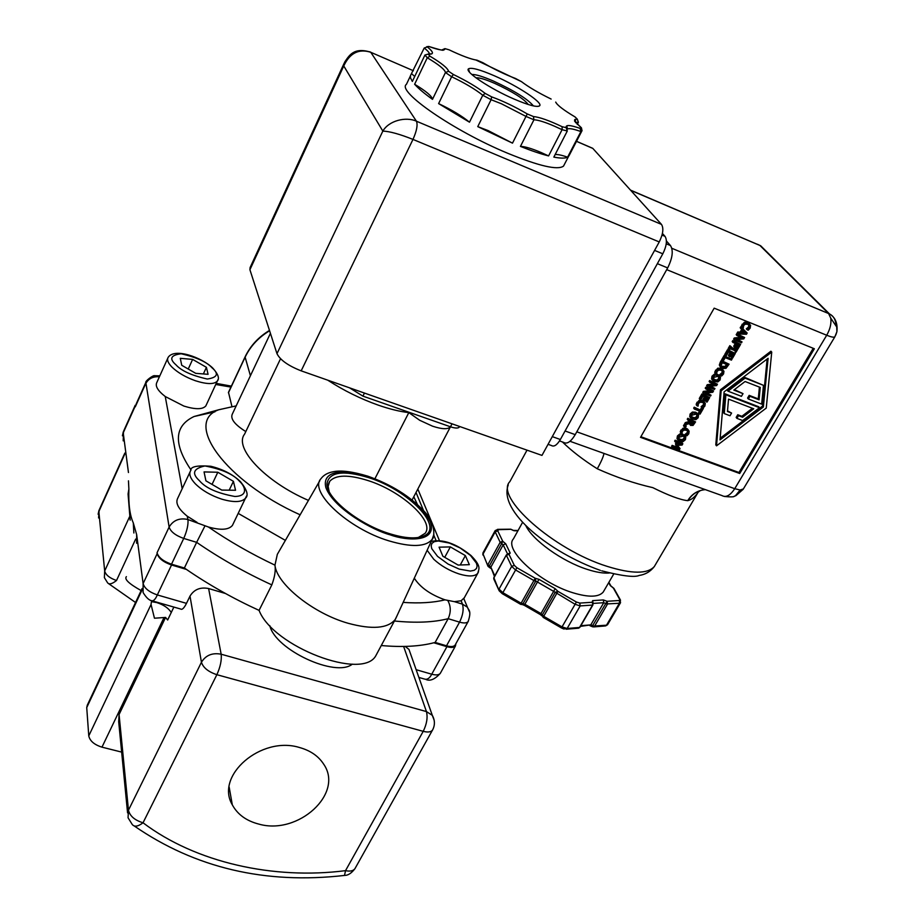 <?xml version="1.0" encoding="UTF-8"?>
<svg xmlns="http://www.w3.org/2000/svg" width="924" height="924" viewBox="0 0 924 924"><rect width="100%" height="100%" fill="white"/><g stroke="black" fill="none" stroke-linecap="round" stroke-linejoin="round"><path stroke-width="1.39" d="M551.131 99.076L551.004 98.995C538.588 92.931 528.724 87.133 521.413 81.612L515.488 78.459C505.035 74.521 494.155 69.265 482.859 62.693L477.096 60.21C471.113 59.321 461.792 55.867 449.145 49.838L444.918 48.614C445.033 51.097 439.674 50.381 428.84 46.477L427.35 46.928C433.853 52.275 434.118 54.655 428.147 54.089L429.972 56.202C441.487 63.109 447.69 68.122 448.567 71.264L453.395 74.509C466.863 81.046 477.454 87.341 485.169 93.405L491.649 96.87C503.118 101.039 514.98 106.734 527.258 113.941L533.437 116.551C539.477 117.105 549.052 120.49 562.162 126.715L566.181 127.651C565.361 124.613 570.004 124.855 580.122 128.39L581.069 127.639L574.578 121.148L574.809 119.519L577.292 119.161L575.051 116.932C563.802 110.233 557.357 105.301 555.705 102.148L556.791 103.765M575.721 122.58L578.378 122.234L577.292 119.161M580.122 128.39L580.896 131.578L567.602 157.184C565.257 158.443 560.66 158.42 553.834 157.103L567.301 131L562.081 129.695L548.59 155.913L540.817 152.379C531.427 148.417 524.636 146.431 520.431 146.408L533.945 119.785L525.999 116.424L512.497 143.139L488.045 130.55L477.754 126.623L491.106 99.711L501.409 103.754L525.999 116.424L527.258 113.941M593.104 603.256L592.145 602.275L592.63 600.635L603.337 599.942L603.742 602.714L606.768 603.938L619.392 603.256L619.6 599.214L613.374 588.091L610.29 585.527L608.685 582.663M580.838 625.698L590.794 624.878L592.677 625.536L592.215 626.645L593.162 626.703L593.728 626.056L592.677 625.536L607.114 601.293L607.518 604.053L594.559 626.195L592.804 626.865M522.129 603.661L520.94 604.446L521.124 603.222L522.984 603.742L535.781 581.069L533.91 580.549L535.227 578.285L535.781 581.069L555.255 592.296L557.934 591.372L576.391 602.009L579.787 603.083L592.145 602.275L592.989 602.979M511.549 529.521L510.21 529.209M593.728 626.056L606.49 625.202L619.392 603.256L620.558 602.621M510.995 529.29L498.59 529.683L497.736 530.826L502.737 541.256L505.74 543.809L510.198 553.072L508.985 554.273L514.287 565.338L516.886 567.706L535.227 578.285L538.958 579.336L524.844 604.25L522.984 603.742L521.298 604.492M408.997 412.266L374.901 478.748M765.522 250.577L760.706 245.807L757.495 244.271M834.996 336.602L834.846 336.856C833.922 337.595 831.207 337.052 826.703 335.25C830.145 329.187 831.496 323.481 830.757 318.145L828.574 313.49L759.886 245.414L630.688 190.321M743.37 488.946L740.136 490.009L734.73 488.692L826.703 335.25L666.712 269.646M514.183 99.111C490.367 88.889 464.368 71.587 468.445 68.861C471.182 67.209 479.845 69.531 494.444 75.826C517.879 85.967 543.728 103.072 539.547 105.879C536.913 107.45 528.459 105.186 514.183 99.111M533.414 105.902C527.592 98.972 514.298 90.702 493.532 81.104C482.906 76.496 475.652 74.29 471.806 74.486M410.348 76.091L406.433 84.327C396.234 91.118 453.684 130.896 507.438 153.153C539.062 166.101 557.761 170.42 563.524 166.101L564.287 164.634M574.601 121.113L575.121 120.108M578.378 122.234L577.246 124.428M569.068 155.659L582.085 130.573L580.896 131.578C573.527 128.91 569.022 128.09 567.394 129.094M548.59 155.913C540.713 153.927 531.323 150.751 520.431 146.408M476.022 77.882C478.99 77.443 485.181 79.256 494.606 83.333C512.716 91.742 523.92 98.799 528.239 104.504M522.649 522.222L513.432 538.877C503.326 549.341 539.581 582.801 573.007 592.792C588.6 597.493 598.66 597.262 603.187 592.111L604.053 590.621M418.306 537.502L425.075 533.356C435.169 521.482 401.524 491.025 367.948 480.538C348.464 474.451 335.724 474.705 329.695 481.335L328.147 486.347L329.117 491.441M368.491 477.593C343.07 469.946 329.233 471.933 326.981 483.552C325.733 497.655 358.397 524.174 389.501 533.656C404.493 538.276 415.788 539.096 423.365 536.128C445.38 528.054 408.42 489.905 368.491 477.593M270.42 333.333L232.236 414.264C230.295 418.895 234.812 424.67 245.807 431.577M414.298 578.193C420.293 587.479 430.526 594.698 445.01 599.838L454.423 601.663L461.122 600.773L464.333 597.747M319.773 480.769L277.327 554.342L274.959 565.153C251.12 553.857 228.944 541.141 208.42 527.003C220.697 530.434 228.69 529.914 232.421 525.421L233.091 524.024M208.42 527.003L187.953 519.565L187.237 516.193C178.378 508.997 175.213 503.002 177.743 498.198L190.044 471.933M182.178 488.715L165.246 396.523L183.888 406.075C195.403 409.609 202.726 409.551 205.856 405.879L206.306 404.908M397.101 615.592L395.183 619.554C387.722 628.493 372.049 629.741 348.175 623.284C313.259 613.49 276.646 584.026 274.959 565.153C275.802 570.408 274.763 576.992 271.829 584.892C244.872 572.487 219.808 558.304 196.639 542.342L184.384 568.006L186.394 569.403L171.541 564.991C163.433 562.15 158.639 558.373 157.161 553.672L143.116 583.587L136.66 534.649L136.613 543.243M258.893 824.116C246.419 820.916 237.56 814.494 232.317 804.839C214.842 775.663 261.111 735.643 299.399 747.481C310.325 750.496 318.399 756.028 323.631 764.102C344.259 793.427 298.325 835.435 258.893 824.116M171.275 612.462C168.434 608.061 163.594 604.77 156.768 602.587L151.444 601.651L151.825 600.831M173.862 607.08L167.66 620.004L165.581 617.428L154.458 618.214L151.051 604.492L151.444 601.651M525.721 525.398C532.085 539.835 562.231 561.538 587.329 569.415C596.142 572.256 603.453 573.469 609.263 573.03M603.984 453.43C603.441 456.629 601.201 461.746 597.274 468.78C615.996 477.2 634.499 483.495 652.794 487.641C668.583 495.495 680.214 499.838 687.71 500.669C691.787 494.097 697.528 490.436 704.92 489.685M698.717 491.487L698.486 491.845C695.137 496.766 691.637 499.699 687.999 500.612L687.71 500.669M575.594 122.684L575.606 122.673C575.744 120.836 575.409 119.97 574.601 120.062L574.624 121.171L581.462 127.859L581.958 130.469M566.216 127.743L567.301 131M562.162 126.715L562.081 129.695L554.284 126.103C544.871 122.06 538.091 119.947 533.945 119.785L533.437 116.551M491.649 96.87L491.106 99.711L482.767 95.253L469.473 122.187C462.196 116.135 451.917 109.933 438.611 103.604L451.64 76.727C465.003 83.148 475.375 89.316 482.767 95.253L485.169 93.405M453.395 74.509L451.64 76.727L445.449 72.534L432.49 99.353C432.039 96.188 426.079 91.164 414.622 84.257L427.269 57.762C438.831 64.634 444.894 69.566 445.449 72.534L448.567 71.264M429.972 56.202L427.269 57.762L424.936 55.036L412.358 81.439L410.51 77.87L410.464 75.606L424.22 48.013C427.858 50.878 429.591 52.934 429.441 54.193M428.147 54.089L424.936 55.036M427.35 46.928L424.22 48.013M442.088 50.081L444.167 49.757C441.533 49.238 448.764 52.703 428.828 46.466L426.645 46.731M477.096 60.21L477.084 60.199C471.113 59.332 461.804 55.879 449.145 49.838L444.918 48.614L441.707 50.035M551.004 98.995C538.577 92.931 528.713 87.133 521.413 81.612L475.976 60.037M555.717 102.09L555.751 102.171C557.345 105.301 563.779 110.222 575.063 116.932L575.721 117.556M567.602 157.184C561.63 155.105 557.472 154.239 555.116 154.608M414.714 76.484L411.885 73.943M512.497 143.139L477.754 126.623M469.473 122.187L438.611 103.604M432.49 99.353C424.37 93.52 418.41 88.496 414.622 84.257M749.953 396.304L759.066 399.826L760.256 387.422L745.067 381.508L733.829 390.09L743.023 393.636L741.429 396.338L727.996 391.175L745.044 378.147L763.467 385.331L761.653 404.123L748.359 399.006L749.953 396.304L749.168 395.368L758.281 398.879L759.413 387.087M738.507 415.696L742.619 417.255L753.753 408.789L728.528 399.133L727.454 411.503L731.589 413.074L730.006 415.754L724.266 413.582L725.871 394.802L759.516 407.703L742.63 420.536L736.936 418.376L738.507 415.696L737.745 414.737L741.845 416.297L752.402 408.281M724.266 413.582L723.515 412.624L725.121 393.855L758.731 406.756L759.516 407.703M725.121 393.855L725.871 394.802M727.511 410.857L731.589 413.074M741.845 416.297L742.619 417.255M736.936 418.376L736.162 417.417L737.745 414.737M727.996 391.175L727.234 390.228L744.27 377.211L763.467 385.331M744.27 377.211L745.044 378.147M734.384 389.651L743.023 393.636M758.281 398.879L759.066 399.826M748.359 399.006L747.585 398.059L749.168 395.368M465.361 555.59L469.346 564.668L458.096 565.061L442.85 556.236L439.073 547.17L450.358 546.916L465.361 555.59L460.256 564.991M450.358 546.916L444.733 557.334M233.425 481.335L235.539 490.263L221.772 490.078L205.913 480.827L204.054 471.921L217.821 472.245L233.425 481.335L229.175 490.182M217.821 472.245L212.046 484.407M206.422 367.325L208.073 374.312L195.726 373.342L181.739 365.28L180.284 358.327L192.631 359.401L206.422 367.325L203.372 373.943M192.631 359.401L188.242 369.023M280.538 358.743L244.571 434.164C233.553 447.863 265.35 481.901 308.454 500.392M413.79 496.731L417.382 504.435M300.138 514.807C225.086 481.15 183.275 422.21 218.769 409.759L236.186 405.879M245.126 356.814L228.494 392.296L231.878 406.294M187.237 516.193L197.055 522.372M165.246 396.523C157.819 390.76 155.013 386.082 156.826 382.49L167.729 358.316M468.433 621.02L468.133 621.575C466.747 623.18 463.894 623.377 459.563 622.141C462.959 615.188 463.917 609.193 462.439 604.134L467.417 607.195L469.542 612M455.393 644.582L455.105 645.102C453.696 646.765 450.831 646.996 446.511 645.807L435.146 642.434L448.163 618.687C451.051 612.242 450.935 606.225 447.84 600.623M214.911 411.85L194.075 416.505C174.255 425.929 173.238 443.763 191.037 469.993M238.242 513.409L285.377 540.39M123.481 431.439L123.204 440.852M126.38 576.657C124.116 579.175 129.037 583.818 141.141 590.575M418.884 677.442L424.543 679.071C427.292 679.856 429.695 678.239 431.739 674.208C436.001 675.352 438.842 675.074 440.274 673.377L440.586 672.822M142.088 588.565L87.295 705.162L86.729 707.599L88.773 735.885C89.894 740.979 94.294 744.732 101.975 747.158L121.656 752.101M136.151 404.054L145.622 382.929M133.865 532.998L133.287 522.869L136.66 534.649M128.459 480.827L128.875 489.039L128.066 494.086M128.875 489.039C128.367 504.123 129.834 515.396 133.287 522.869M204.989 525.848L196.639 542.342L183.737 538.426C175.525 535.504 170.651 531.716 169.115 527.061L145.83 382.478C144.953 381.173 153.268 374.948 154.608 375.71L159.817 375.849M435.146 642.434L433.806 642.781C419.519 646.454 402.009 647.378 381.277 645.529M416.147 669.704L431.739 674.208L446.927 646.684L433.806 642.781M446.927 646.684C451.224 647.863 454.065 647.632 455.451 645.98L455.878 643.705M143.093 592.515L143.116 583.587C144.525 588.38 149.261 592.157 157.334 594.941C155.394 599.283 153.523 601.212 151.709 600.727C149.087 600.311 146.235 597.609 143.139 592.607L143.139 592.607M377.523 652.529L375.883 655.601C362.762 680.873 273.088 646.731 259.067 610.383L271.829 584.892M184.384 568.006L171.518 564.194C163.34 561.318 158.512 557.519 157.034 552.783L157.161 553.672M259.067 610.383C233.056 598.475 208.836 584.811 186.394 569.403M434.188 720.293L432.305 715.338L426.449 711.584L221.159 654.215C221.795 660.117 220.362 666.943 216.863 674.693L143.035 822.776C195.761 862.693 273.827 879.879 345.53 870.651C350.023 871.598 353.141 870.962 354.897 868.745L355.324 867.983M352.344 664.148C335.666 677.846 275.294 649.791 269.785 625.629M405.162 646.419L408.974 649.433L410.81 654.631M127.57 812.854L118.699 721.76L119.069 714.529L128.471 810.186L128.055 817.752L132.248 824.497C134.442 827.153 138.034 826.576 143.035 822.776C134.708 820.246 129.857 816.042 128.471 810.186L201.444 662.242L189.998 596.096L186.486 603.36C184.061 608.177 182.097 610.059 180.619 609.02L152.703 600.993M165.581 617.428L119.069 714.529M225.479 593.497L208.616 588.542C200.335 586.902 194.132 589.42 189.998 596.096M432.871 729.44L432.467 730.168C430.861 732.097 427.777 732.489 423.215 731.334L216.863 674.693C208.327 671.84 203.188 667.694 201.432 662.242C205.798 655.208 212.37 652.529 221.159 654.215L208.616 588.542M678.643 438.877L682.259 439.685L683.899 438.38L684.176 436.763M690.644 423.596L692.03 423.562L693.139 422.153M691.383 416.978L694.975 417.775L696.615 416.458L696.881 414.772M721.24 366.262L724.947 366.447L726.634 364.437M720.154 438.253L762.566 406.04L767.139 359.02M742.353 332.224L744.906 332.34M713.316 379.279L716.851 380.064L718.526 378.724L718.756 376.888M684.799 437.514L684.603 439.362L682.963 440.667L679.44 439.928L678.909 437.271L683.009 436.151L684.384 436.948M694.201 422.545L692.746 424.543L690.678 423.827L691.556 421.552L694.201 422.545M692.03 423.562L692.746 424.543M697.551 415.557L697.343 417.429L695.691 418.745L692.238 418.029L691.637 415.292L695.76 414.171L697.054 414.899M727.696 364.853L725.71 367.371L722.776 367.59L721.113 365.685L722.256 362.716L727.696 364.853M724.947 366.447L725.71 367.371M724.104 391.892L768.11 358.281L763.363 406.987L720.015 439.905L724.104 391.892M762.566 406.04L763.363 406.987M741.868 333.056L743.208 330.746L745.864 333.241L741.868 333.056M719.496 377.754L719.276 379.66L717.613 381L714.275 380.353L713.547 377.442L717.705 376.334L719.496 377.754L718.826 376.946M678.886 448.567L675.848 445.206L681.358 444.305L675.317 442.088L675.825 441.21L682.848 443.786L682.097 445.068L677.165 445.414L680.076 448.556L679.313 449.861L672.302 447.297L672.845 446.35L678.886 448.567M677.026 438.623L677.731 439.616L678.101 436.96L680.387 435.019L683.587 435.169L685.804 437.017L685.423 439.662L683.136 441.603L679.937 441.464L677.026 438.623L677.396 435.978L679.683 434.037L681.646 433.864M686.22 426.079L685.55 427.223L684.21 426.726L684.869 425.571L686.22 426.079L685.504 425.098L684.153 424.601L684.869 425.571M690.136 422.36L690.771 421.263L687.976 420.224L688.53 419.265L695.564 421.898L693.058 425.421L690.528 425.398L689.847 423.411L685.308 424.821L686.024 423.585L690.136 422.36L689.72 420.87M690.447 417.66L690.829 414.98L693.127 413.016L696.338 413.178L698.556 415.061L698.163 417.729L695.864 419.681L691.533 418.965L689.72 416.689L690.101 414.01L692.411 412.046L695.61 412.208L697.782 413.998M703.152 401.409L705.312 403.326L704.92 406.04L703.037 408.05L701.905 407.623L704.123 405.74L704.331 403.857L702.575 402.414L700.057 402.275L698.44 403.58L698.059 406.167L696.939 405.74L697.632 403.268L699.907 401.282L703.152 401.409L702.425 400.45L704.481 402.148M712.069 391.429L705.994 389.096L706.514 388.196L713.559 390.898L712.762 392.273L705.486 393.07L711.064 395.195L710.544 396.096L703.499 393.405L704.123 392.319L712.069 391.429M721.806 369.253L723.966 371.217L723.55 373.977L721.644 376.01L720.512 375.571L722.753 373.666L722.972 371.76L721.217 370.27L718.687 370.12L717.047 371.448L716.654 374.07L715.534 373.642L716.25 371.113L718.549 369.115L721.806 369.253L721.043 368.329L723.042 369.947M721.032 363.12L722.014 361.423L729.082 364.183L726.021 368.283L722.175 368.607L720.085 365.95L721.032 363.12L720.27 362.196L721.251 360.499L729.082 364.183M732.64 358.073L731.796 357.738L733.91 354.1L731.981 353.338L730.006 356.733L729.175 356.398L731.138 353.003L728.516 351.963L726.403 355.613L725.559 355.278L728.251 350.646L735.319 353.442L732.64 358.073M737.213 344.178L735.296 347.493L734.465 347.158L736.382 343.844L732.975 342.492L733.541 341.499L740.621 344.317L738.045 348.764L737.202 348.429L739.212 344.975L737.213 344.178M748.463 323.284L750.611 325.317L750.173 328.147L748.232 330.214L747.1 329.752L749.376 327.812L749.607 325.86L747.863 324.324L745.31 324.151L743.658 325.502L743.231 328.193L742.111 327.743L742.85 325.156L745.183 323.123L748.463 323.284L747.666 322.395L749.572 323.897M716.527 445.83L721.159 390.771L771.736 352.102L766.239 408.096L716.527 445.83L715.788 444.848L720.408 389.824L721.159 390.771M746.465 334.269L737.918 333.945L738.53 332.894L740.898 333.01L742.561 330.157L740.967 328.678L741.556 327.662L747.169 333.044L746.465 334.269M743.081 338.022L736.971 335.574L737.514 334.65L744.594 337.491L743.774 338.889L736.428 339.651L742.03 341.892L741.498 342.816L734.418 339.986L735.065 338.877L743.081 338.022M731.346 346.835L730.803 347.782L736.428 350.011L736.971 349.064L737.699 349.353L736.024 352.229L735.308 351.94L735.851 350.993L730.226 348.764L729.683 349.711L728.955 349.422L730.618 346.546L731.346 346.835L729.845 345.645L730.618 346.546M732.004 359.147L731.438 360.129L725.213 357.68L723.296 360.972L722.464 360.649L724.936 356.364L732.004 359.147L724.936 356.364M712.335 379.856L712.739 377.131L715.072 375.132L718.294 375.317L720.501 377.246L720.096 379.972L717.775 381.959L713.594 381.312L711.584 378.921L711.988 376.195L714.31 374.197L717.532 374.382L719.634 376.08M715.95 384.742L709.863 382.397L710.394 381.497L717.451 384.211L716.643 385.585L709.366 386.382L714.945 388.519L714.414 389.431L707.368 386.717L707.992 385.631L715.95 384.742M707.056 402.102L706.225 401.79L708.292 398.209L706.363 397.482L704.434 400.808L703.603 400.496L705.532 397.158L702.921 396.165L700.842 399.746L700.011 399.422L702.644 394.883L709.69 397.574L707.056 402.102M702.575 408.073L703.407 408.385L700.046 414.171L699.214 413.86L700.611 411.446L694.409 409.101L694.964 408.142L701.166 410.487L702.367 407.796M687.006 429.267L689.154 431.15L688.773 433.83L686.913 435.805L685.781 435.389L687.987 433.529L688.184 431.681L686.428 430.261L683.922 430.134L682.316 431.427L681.947 433.98L680.826 433.564L681.508 431.115L683.772 429.163L687.006 429.267L686.289 428.297L688.392 430.053M677.361 445.403L680.076 448.556M675.317 442.088L674.612 441.106L675.121 440.217L682.131 442.792L682.848 443.786M675.121 440.217L675.825 441.21M675.848 445.206L675.479 443.647L678.955 443.428M675.479 443.647L676.183 444.64M672.845 446.35L672.141 445.368L677.893 447.47M672.302 447.297L671.598 446.304L672.141 445.368M681.981 433.922L685.077 436.024M684.21 426.726L683.494 425.745L684.153 424.601M689.893 424.555L689.189 423.619M687.976 420.224L687.248 419.253L687.803 418.295L695.564 421.898M687.803 418.295L688.53 419.265M686.024 423.585L685.308 422.614L689.419 421.39M685.308 424.821L684.592 423.85L685.308 422.614M690.471 417.729L689.72 416.689M696.939 405.74L696.211 404.781L696.361 403.673L697.089 404.631M703.695 403.037L704.331 403.857M701.905 407.623L701.166 406.664L703.383 404.781L703.614 402.979M701.212 406.583L701.951 407.542M696.361 403.673L699.179 400.335L702.425 400.45M706.837 392.919L711.064 395.195M705.994 389.096L705.243 388.161L705.763 387.248L713.559 390.898M705.763 387.248L706.514 388.196M704.123 392.319L703.383 391.372L709.99 390.633M703.499 393.405L702.76 392.457L703.383 391.372M715.534 373.642L714.772 372.707L714.933 371.575L715.696 372.511M720.512 375.571L719.75 374.636L721.99 372.73L722.198 370.801L722.972 371.76M719.796 374.567L720.547 375.491M714.933 371.575L717.786 368.179L721.043 368.329M721.251 360.499L722.014 361.423M720.085 365.95L719.322 365.026L720.27 362.196M720.397 367.105L719.322 365.026M735.319 353.442L727.477 349.734L724.797 354.366L725.559 355.278M729.175 356.398L728.401 355.486L730.087 352.587M731.796 357.738L731.023 356.826L732.847 353.673M727.477 349.734L728.251 350.646M732.975 342.492L732.189 341.591L732.767 340.598L740.621 344.317M732.767 340.598L733.541 341.499M734.465 347.158L733.679 346.257L735.319 343.428M737.202 348.429L736.428 347.516L738.149 344.548M742.111 327.743L741.487 325.687L742.284 326.576M747.1 329.752L746.303 328.863L748.579 326.923L748.729 324.798M748.81 324.971L749.607 325.86M746.349 328.782L747.146 329.672M741.487 325.687L744.386 322.233L747.666 322.395M720.408 389.824L770.928 351.201L771.736 352.102M747.169 333.044L740.759 326.773L740.182 327.777L740.967 328.678M737.918 333.945L737.133 333.044L737.745 331.993L740.112 332.109L741.706 329.36M740.112 332.109L740.898 333.01M737.745 331.993L738.53 332.894M740.759 326.773L741.556 327.662M737.595 339.535L742.03 341.892M736.971 335.574L736.185 334.673L736.728 333.749L744.594 337.491M736.728 333.749L737.514 334.65M735.065 338.877L734.28 337.976L741.14 337.248M734.418 339.986L733.633 339.085L734.28 337.976M735.308 351.94L734.788 350.577M731.08 347.297L735.643 349.099L736.197 348.163L737.699 349.353M736.197 348.163L736.971 349.064M735.643 349.099L736.428 350.011M728.955 349.422L728.181 348.51L729.845 345.645M722.464 360.649L721.69 359.725L724.173 355.451M712.427 380.076L711.584 378.921M710.695 386.232L714.945 388.519M709.863 382.397L709.124 381.462L709.644 380.549L717.451 384.211M709.644 380.549L710.394 381.497M707.992 385.631L707.253 384.684L713.894 383.945M707.368 386.717L706.617 385.782L707.253 384.684M709.69 397.574L701.905 393.936L699.272 398.475L700.011 399.422M703.603 400.496L702.864 399.538L704.481 396.754M706.225 401.79L705.486 400.831L707.241 397.805M701.905 393.936L702.644 394.883M701.166 410.487L694.236 407.184L693.681 408.142L694.409 409.101M699.214 413.86L698.475 412.901L699.549 411.041M700.438 409.528L701.697 407.357M694.236 407.184L694.964 408.142M680.826 433.564L680.272 431.485L680.976 432.467M687.664 430.977L688.184 431.681M685.781 435.389L685.065 434.419L687.271 432.548L687.514 430.85M685.111 434.338L685.827 435.32M680.272 431.485L683.055 428.182L686.289 428.297M702.864 489.928C696.5 491.279 691.545 494.837 687.999 500.612M640.875 436.717L738.957 472.499L813.236 348.302M835.943 324.624C835.573 319.496 833.413 315.916 829.452 313.894L671.829 248.279M738.957 472.499L739.708 473.492L640.528 437.341L714.171 308.166L814.356 348.752L739.708 473.492M570.004 441.291L721.933 495.553C725.964 497.793 730.226 495.507 734.73 488.692L576.795 431.808M559.528 440.933L563.513 442.342C566.966 444.409 570.87 441.845 575.225 434.638L667.671 267.914C672.58 257.969 673.515 250.508 670.454 245.541L666.412 240.991M349.572 387.849L362.924 396.13L450.473 426.796C455.105 428.332 458.038 428.447 459.274 427.131L459.494 426.715M591.36 147.725L592.838 148.429L661.469 224.382C663.848 228.216 663.097 234.072 659.239 241.938L541.972 455.405L301.178 370.847C288.23 365.754 280.168 360.037 276.981 353.673L249.919 269.727L250.092 267.59L344.155 63.236M249.919 269.727L343.751 65.951L344.64 62.162C349.11 55.579 353.742 46.905 370.697 52.194L370.767 52.287C358.824 48.475 349.826 53.038 343.751 65.951L382.836 131.104C388.865 120.651 405.809 116.366 416.435 121.206C417.902 124.832 416.759 130.908 412.982 139.409C399.595 134.084 389.547 131.312 382.836 131.104L276.981 353.673M548.059 444.329L551.374 445.495C554.019 447.089 557.022 445.102 560.371 439.512L662.808 253.8C666.643 246.015 667.382 240.194 665.014 236.348L662.416 233.449M517.867 530.861L513.571 530.607L511.353 529.533M515.084 530.896L514.021 530.549M606.687 603.903L607.08 601.316M592.965 604.85L592.145 602.275M534.927 580.988L535.308 578.343M566.25 629.221L578.135 628.216L579.949 627.223M538.958 579.336L555.174 588.68L557.934 591.372L543.693 616.296L562.046 626.911L567.128 628.482L563.813 628.978M452.032 423.827L450.45 426.819C447.944 429.51 441.972 429.29 432.548 426.183L419.681 420.27L408.824 412.601C399.884 411.596 389.709 409.113 378.297 405.151C360.556 398.856 343.705 390.529 327.743 380.18M437.56 556.387L431.751 548.648L431.162 545.853L431.901 543.404L434.28 541.672L438.276 540.99L449.318 543.046L460.14 547.978L470.466 555.439L476.391 563.109L477.119 565.915L476.53 568.445L474.301 570.293L470.362 571.078L459.182 569.103L448.082 564.067L437.56 556.387M478.505 571.748L477.777 573.261C474.901 576.564 468.699 576.807 459.182 573.989C449.411 570.732 440.944 565.823 433.772 559.274L427.142 550.277M269.6 330.769C258.535 337.422 250.381 346.223 245.126 357.172L245.183 356.687C250.416 345.784 258.512 337.029 269.485 330.422M199.445 480.711C191.464 473.434 193.301 468.514 204.943 465.95C222.13 469.242 233.691 474.416 239.651 481.439C244.825 485.989 249.099 496.13 234.858 496.477C217.336 493.266 205.532 488.011 199.445 480.711M195.241 483.702C190.205 478.297 188.681 473.92 190.69 470.547C190.425 466.62 197.135 465.199 210.822 466.274C222.869 469.23 232.744 474.347 240.436 481.623C246.904 489.708 248.672 495.16 245.715 497.99C242.042 502.321 234.026 502.702 221.679 499.133C210.787 495.507 201.975 490.367 195.241 483.702M175.953 364.807C168.965 358.743 170.732 355.07 181.231 353.776C196.581 357.345 206.849 362.012 212.012 367.787C219.103 373.746 217.533 377.5 207.299 379.036C191.672 375.502 181.22 370.767 175.953 364.807M172.222 367.359C168.076 363.178 166.724 359.84 168.156 357.357C174.567 347.551 201.559 357.369 212.67 367.971C218.076 373.977 219.658 378.297 217.44 380.942C214.368 384.476 207.057 384.419 195.518 380.78C185.863 377.339 178.101 372.869 172.222 367.359M433.887 534.384L432.178 539.304C425.872 546.973 411.434 547.493 388.889 540.852C348.025 528.62 308.477 491.51 320.998 478.655C323.666 475.028 327.766 472.718 333.287 471.737C341.002 470.085 352.529 471.563 367.856 476.183C391.233 484.546 410.002 496.223 424.151 511.249C437.295 524.786 433.702 539.235 432.178 539.304L395.46 619.149M368.122 476.611C383.183 480.85 419.785 499.907 430.214 521.621C437.964 542.677 406.756 541.106 389.905 534.753C374.104 530.722 334.326 509.482 325.883 487.653C320.732 467.128 352.575 470.663 368.122 476.611M527.015 450.161L509.863 481.623C494.294 496.754 553.349 549.688 607.16 566.366C631.843 574.035 647.562 574.093 654.319 566.551L655.613 564.356M830.757 318.145L836.728 326.992L836.913 331.658L835.793 335.042M735.261 495.957L740.136 490.009M579.787 603.083L580.191 605.913L575.098 604.296L561.434 627.939L543.104 617.336L543.693 616.296L540.967 613.582L555.174 588.68M516.886 567.706L502.875 592.665L521.124 603.222L533.91 580.549L515.557 569.958L511.677 566.4L514.287 565.338M246.523 495.992L232.421 525.421M217.96 379.66L205.856 405.879M442.561 49.677L443.647 49.977M603.337 599.942L607.114 601.293L618.988 600.508M610.29 585.527L611.157 586.336M614.287 589.038L613.293 587.918M619.6 599.214L620.524 600.184M592.63 600.635L593.116 603.291M593.15 603.418L603.742 602.714L590.794 624.878L580.445 626.38M580.191 605.913L592.561 605.07L579.544 627.454L567.128 628.482L580.191 605.913M576.391 602.009L575.098 604.296L555.255 592.296L542.33 614.934L543.104 617.336M508.084 553.915L508.985 554.273L506.398 555.336L511.677 566.4L499.041 589.096L502.875 592.665L502.333 593.728L520.547 604.273M510.198 553.072L507.726 553.938M505.74 543.809L503.176 544.848L507.542 553.984M497.736 530.826L495.195 531.866L500.173 542.307L502.737 541.256L501.674 543.578L503.176 544.848L490.852 567.174L494.802 575.802M498.59 529.683L497.459 529.36M495.068 530.792L483.044 552.737L483.056 554.007L495.195 531.866L495.16 530.619L497.944 529.348L510.718 529.198L513.409 530.399L518.064 530.515M524.844 604.25L540.967 613.582L540.378 614.61L524.278 605.301L524.844 604.25M508.327 553.926L506.375 554.885L493.924 577.846L499.156 590.783L502.321 593.728M501.674 543.578L500.173 542.307L487.895 564.61L489.373 565.892L501.674 543.578M487.699 565.58L483.056 554.007L488.011 566.285L488.681 566.862L489.373 565.892L490.852 567.174L494.444 576.437M593.693 626.911L605.093 625.964L607.657 624.566M506.34 554.954L493.913 577.396L494.04 579.533L498.833 590.078M250.416 375.745L245.126 357.172L228.436 392.792M215.8 384.488L230.942 387.075M462.439 604.134L454.423 601.663M461.122 600.773L462.508 604.1M124.832 453.095L99.157 510.048L98.579 517.948M124.925 453.73L98.845 511.538L104.678 570.974L104.377 577.639L107.6 582.813C109.194 584.73 112.162 583.956 116.516 580.491C109.667 578.135 105.729 574.959 104.678 570.974L129.51 516.863M135.666 539.096L116.516 580.491M446.511 645.807L459.563 622.141L448.163 618.687C433.737 622.372 415.812 623.146 394.409 620.997M159.39 376.807C153.014 376.287 148.417 378.644 145.588 383.864L135.285 406.826M445.01 599.838C433.529 602.667 419.577 603.522 403.164 602.402M416.019 492.492L423.55 510.579M433.795 535.169L435.989 540.424M142.192 589.639L86.729 707.599M157.034 552.783L169.115 527.061C173.238 520.235 179.475 517.717 187.838 519.473M135.193 406.167L123.215 432.871L128.459 472.534M187.953 519.565C188.415 524.613 187.006 530.907 183.737 538.426L171.518 564.194M134.269 825.987C195.207 867.994 265.28 884.476 344.513 875.432L345.53 870.651L423.215 731.334C426.807 724.023 427.881 717.44 426.449 711.584L403.626 646.454M151.051 604.492L88.773 735.885M163.941 617.706L101.975 747.158M186.486 603.36L157.334 594.941L171.541 564.991M683.899 438.38L684.603 439.362M680.503 440.471L679.798 439.489M682.259 439.685L682.963 440.667M692.919 422.522L693.647 423.492M691.556 424.647L690.829 423.677M696.615 416.458L697.343 417.429M693.231 418.537L692.503 417.567M694.975 417.775L695.691 418.745M726.495 364.668L727.269 365.592M722.776 367.59L722.014 366.666M718.526 378.724L719.276 379.66M715.13 380.769L714.379 379.833M716.851 380.064L717.613 381M682.871 434.188L683.587 435.169M679.683 434.037L680.387 435.019M677.396 435.978L678.101 436.96M695.61 412.208L696.338 413.178M692.411 412.046L693.127 413.016M690.101 414.01L690.829 414.98M703.383 404.781L704.123 405.74M702.275 405.994L703.002 406.953M699.907 401.282L699.179 400.335M696.904 402.31L697.632 403.268M721.99 372.73L722.753 373.666M720.859 373.966L721.621 374.901M718.549 369.115L717.786 368.179M715.488 370.189L716.25 371.113M748.579 326.923L749.376 327.812M747.435 328.182L748.232 329.071M745.183 323.123L744.386 322.233M742.053 324.266L742.85 325.156M717.532 374.382L718.294 375.317M714.31 374.197L715.072 375.132M711.988 376.195L712.739 377.131M687.271 432.548L687.987 433.529M686.162 433.749L686.879 434.73M683.772 429.163L683.055 428.182M680.803 430.145L681.508 431.115M597.274 468.78C583.183 459.863 571.575 450.924 562.439 441.961M666.239 243.786L670.454 245.541M657.368 263.675L667.671 267.914M565.072 430.988L575.225 434.638M362.924 396.13L364.449 393.07M659.239 241.938L412.982 139.409L301.178 370.847M369.692 51.756L370.697 52.183M654.585 250.404L662.808 253.8M662.023 235.089L665.014 236.348M552.286 436.625L560.371 439.512M661.469 224.382L416.435 121.206L370.767 52.287L413.398 70.744M592.838 148.429L576.495 141.349M566.273 127.766L566.239 126.519C566.828 125.849 567.197 126.68 567.359 129.025M578.597 628.193L579.914 627.281L592.931 604.92L592.85 602.748M463.733 598.821L477.777 573.261C478.563 569.265 482.166 566.92 471.021 555.543C456.317 543.647 443.046 538.935 431.208 541.418M600.357 570.385C550.207 552.621 498.001 511.422 508.281 484.892M630.503 190.113L760.706 245.807L829.452 313.894C835.308 317.325 837.791 323.238 836.913 331.658L834.846 336.856L743.15 489.304L735.931 495.657M469.542 72.211L468.445 68.861M581.462 127.859L581.75 130.989L563.524 166.101M613.686 574.093L603.187 592.111M329.695 481.335L328.586 483.552M327.708 485.296L327.246 486.209M328.147 486.347L326.981 483.552M229.152 787.052L232.317 804.839M700.461 490.529L698.186 492.134L654.319 566.551C650.427 571.575 645.391 574.543 639.212 575.444C634.534 577.558 622.048 576.022 601.743 570.836M537.918 106.399L539.547 105.879M429.475 54.216L431.635 53.846L428.112 54.066M428.782 46.431L427.165 46.858M577.315 119.173L575.063 116.932M608.881 582.328L610.856 585.874L613.94 588.426L620.177 599.549L620.454 602.818L607.553 624.74L605.59 625.918M589.812 625.629L592.169 626.622M563.559 628.898L561.434 627.939M540.378 614.61L542.145 616.042M522.095 604.481L524.278 605.289M493.878 577.465L493.728 578.863M488.715 566.886L490.702 568.352M482.859 554.954L482.929 552.945M412.092 499.976L450.462 426.796M420.512 536.752L423.365 536.128M216.308 383.391L231.381 386.128M98.937 510.533L98.117 514.252M455.105 645.102L468.133 621.575C471.887 610.221 468.364 610.256 467.417 607.195L463.825 598.66M218.769 409.759L194.075 416.505M123.25 432.005L122.407 435.805M439.408 540.505L417.821 489.062M135.539 602.483L108.674 583.702M440.171 673.515C434.8 679.336 430.087 681.334 426.033 679.51M130.157 520.154L128.09 494.167M135.239 405.209L123.493 431.416M408.974 649.433L432.305 715.338C435.042 720.374 435.1 725.317 432.467 730.168L354.897 868.745C351.478 873.192 348.117 875.409 344.814 875.398M455.451 645.98L440.286 673.365M395.183 619.554L375.883 655.601M678.736 438.946L679.429 439.928M691.51 417.071L692.226 418.029M721.355 366.343L722.118 367.267M713.524 379.418L714.275 380.353M684.765 435.77L684.049 434.788M697.435 413.721L696.696 412.762M704.157 401.905L703.418 400.958M722.66 369.669L721.898 368.745M749.087 323.585L748.29 322.695M719.219 375.768L718.456 374.832M688.114 429.833L687.398 428.852M734.696 496.153C733.367 495.668 737.179 497.724 724.404 496.465M459.274 427.131L459.621 426.495M576.518 141.303L592.723 148.314"/></g></svg>
